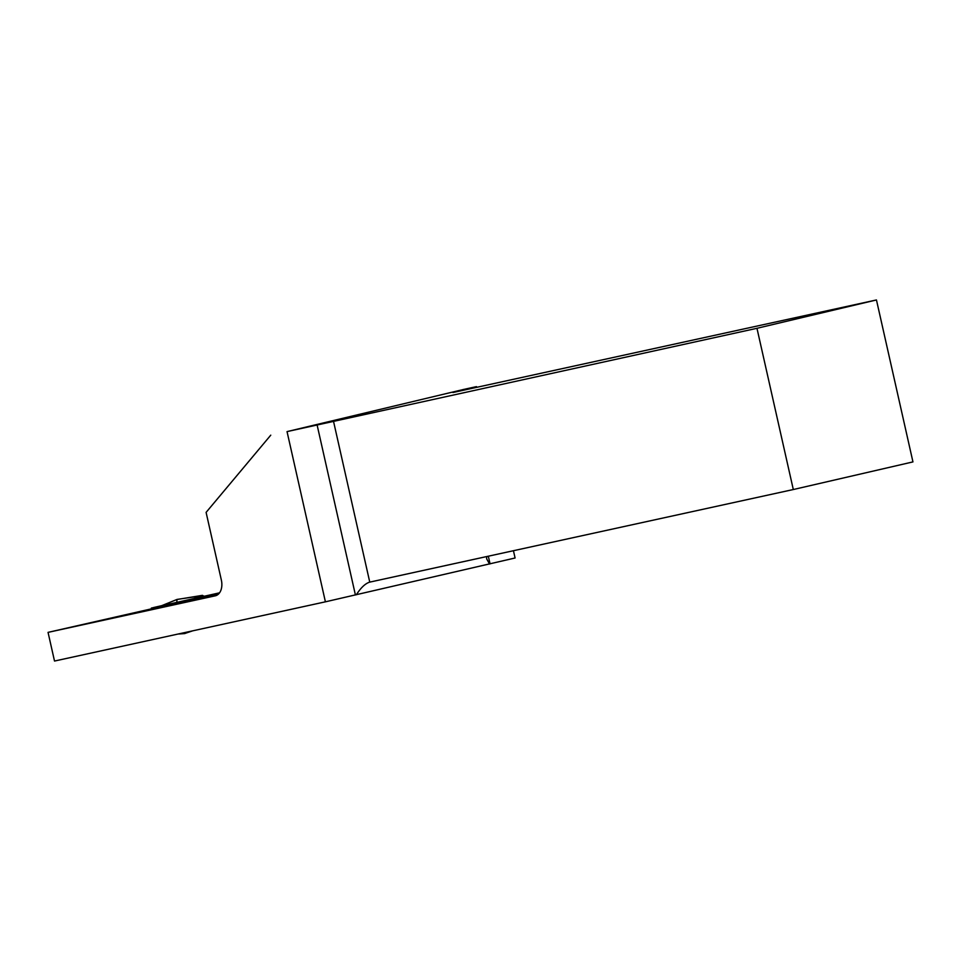 <?xml version="1.0" encoding="UTF-8"?>
<svg xmlns="http://www.w3.org/2000/svg" width="961" height="961" viewBox="0 0 961 961"><rect width="100%" height="100%" fill="white"/><g stroke="black" fill="none" stroke-linecap="round" stroke-linejoin="round"><path stroke-width="1.44" d="M270.762 435.165L206.098 512.381L221.366 580.12A14.043 9.442 77 0 1 215.288 595.82A14.043 9.442 77 0 1 215.216 595.832L48.05 632.374L54.513 661.048L325.407 601.826L287.039 431.609L756.968 328.302L876.456 299.952L452.895 392.532L476.464 386.634L463.863 389.385L287.039 431.609M325.407 601.826L515.084 557.993L513.438 550.713M476.632 387.355L476.464 386.634M219.06 593.442L48.05 632.374M756.968 328.302L793.305 489.533L912.95 461.905L876.456 299.952M356.339 594.763C360.868 587.7 365.312 583.483 369.685 582.138L793.305 489.533M486.674 556.563L486.626 558.797L489.533 563.999M199.155 598.03A2.631 1.766 77 0 0 199.023 597.994L151.357 608.073L219.552 592.817M153.796 607.484L163.406 605.262M204.02 596.12L201.942 595.424L176.884 599.52M184.596 633.563L192.62 630.86M202.591 595.352L194.59 598.283M161.941 605.61L177.232 599.376M184.932 633.539L178.217 634.008M183.767 632.794L192.56 630.872M201.293 595.832L177.04 599.424L176.788 602.271M355.414 594.979L317.022 424.606M333.419 420.882L369.757 582.114M488.32 556.203L490.05 563.879M198.35 597.982L219.3 593.141M177.04 599.424L161.76 605.646M184.752 633.575L178.049 634.044"/></g></svg>
